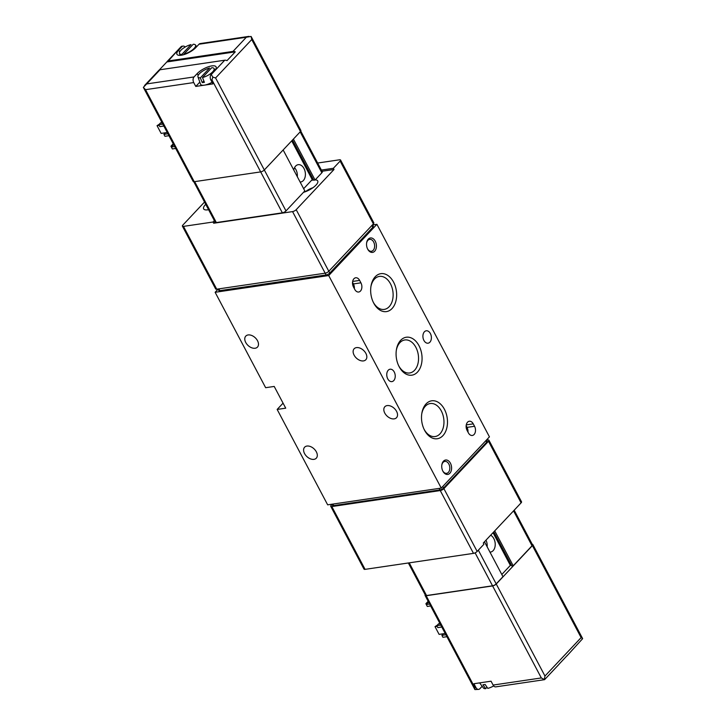 <?xml version="1.0" encoding="UTF-8"?>
<svg xmlns="http://www.w3.org/2000/svg" width="726" height="726" viewBox="0 0 726 726"><rect width="100%" height="100%" fill="white"/><g stroke="black" fill="none" stroke-linecap="round" stroke-linejoin="round"><path stroke-width="1.09" d="M332.036 504.361L331.183 505.278A2.913 1.016 -27.9 0 0 330.747 506.321L363.998 569.12A2.913 1.016 -27.9 0 0 365.069 569.356L473.497 553.366A2.913 1.016 -27.9 0 0 477.154 551.442L483.924 544.246L483.289 543.039L521.096 502.855L488.489 441.263A2.913 1.016 -27.9 0 0 488.916 440.21A2.913 1.016 -27.9 0 0 487.845 439.974L486.565 440.165M488.916 440.21L521.531 501.802A2.913 1.016 152.1 0 1 521.096 502.855M488.489 441.263L443.904 488.652A2.913 1.016 -27.9 0 1 440.255 490.567L331.818 506.557A2.913 1.016 -27.9 0 1 330.747 506.321M205.73 204.305A11.661 4.057 -27.9 0 0 205.367 204.678A11.661 4.057 -27.9 0 0 203.634 208.87A11.661 4.057 -27.9 0 0 208.589 209.705M204.532 202.037L182.834 225.105A2.913 1.016 -27.9 0 0 182.398 226.149A2.913 1.016 -27.9 0 0 183.469 226.385L213.045 222.02L214.37 220.622M317.652 163.023L339.505 159.802A2.913 1.016 -27.9 0 1 340.576 160.038A2.913 1.016 -27.9 0 1 340.14 161.09L333.361 168.287L321.373 170.056M213.045 222.02L213.689 223.236L292.551 211.602A2.913 1.016 -27.9 0 0 296.199 209.678L334.005 169.503L322.017 171.263M182.398 226.149L215.649 288.948A2.913 1.016 -27.9 0 0 216.72 289.184L325.157 273.185A2.913 1.016 -27.9 0 0 328.805 271.27L373.391 223.88A2.913 1.016 -27.9 0 0 373.826 222.837L340.576 160.038M333.361 168.287L334.005 169.503M372.61 224.951L376.903 224.316L489.442 436.861L441.245 488.09L328.706 275.544L376.903 224.316M387.757 378.854A6.271 4.193 -98.4 0 1 390.089 369.216A6.271 4.193 -98.4 0 1 395.144 374.807A6.271 4.193 -98.4 0 1 391.913 381.613A6.271 4.193 -98.4 0 1 387.757 378.854M423.911 340.43A6.271 4.193 -98.4 0 1 426.235 330.793A6.271 4.193 -98.4 0 1 431.298 336.383A6.271 4.193 -98.4 0 1 428.068 343.189A6.271 4.193 -98.4 0 1 423.911 340.43M354.088 355.123A8.013 5.263 43.3 0 1 354.143 348.761A8.013 5.263 43.3 0 1 363.59 350.422A8.013 5.263 43.3 0 1 365.822 359.751A8.013 5.263 43.3 0 1 354.088 355.123M384.78 413.094A8.013 5.263 43.3 0 1 384.844 406.732A8.013 5.263 43.3 0 1 394.282 408.393A8.013 5.263 43.3 0 1 396.514 417.713A8.013 5.263 43.3 0 1 384.78 413.094M245.733 342.463A8.013 5.263 43.3 0 1 245.787 336.102A8.013 5.263 43.3 0 1 255.234 337.762A8.013 5.263 43.3 0 1 257.467 347.092A8.013 5.263 43.3 0 1 245.733 342.463M304.557 453.568A8.013 5.263 43.3 0 1 304.611 447.207A8.013 5.263 43.3 0 1 314.059 448.868A8.013 5.263 43.3 0 1 316.291 458.197A8.013 5.263 43.3 0 1 304.557 453.568M441.245 488.09L327.662 504.842L277.15 409.437L285.726 408.175L274.21 386.441L265.643 387.702L215.132 292.297L328.706 275.544M215.132 292.297L218.09 289.148M218.009 288.993L218.753 290.4A2.913 1.016 -27.9 0 0 219.824 290.645L326.119 274.963A2.913 1.016 -27.9 0 0 329.767 273.049L372.846 227.256A2.913 1.016 -27.9 0 0 373.273 226.213L372.529 224.797M277.15 409.437L283.067 403.157M359.642 280.408L360.922 282.822A5.971 4.002 -98.4 0 1 358.708 292.015A5.971 4.002 -98.4 0 1 354.751 289.384L353.471 286.97A5.971 4.002 -98.4 0 1 355.686 277.777A5.971 4.002 -98.4 0 1 359.642 280.408L352.654 281.434M473.261 423.866L474.541 426.28A5.971 4.002 -98.4 0 1 472.327 435.473A5.971 4.002 -98.4 0 1 468.37 432.841L467.09 430.427A5.971 4.002 -98.4 0 1 469.305 421.234A5.971 4.002 -98.4 0 1 473.261 423.866L466.273 424.891M442.905 471.228A7.287 4.873 -98.4 0 1 442.787 471.002A7.287 4.873 -98.4 0 1 441.862 464.731A7.287 4.873 -98.4 0 1 448.795 461.101A7.287 4.873 -98.4 0 1 450.583 472.29A7.287 4.873 -98.4 0 1 442.905 471.228M367.71 249.181A7.287 4.873 -98.4 0 1 367.592 248.964A7.287 4.873 -98.4 0 1 366.666 242.684A7.287 4.873 -98.4 0 1 373.6 239.054A7.287 4.873 -98.4 0 1 375.396 250.252A7.287 4.873 -98.4 0 1 367.71 249.181M444.403 409.246A19.175 12.832 81.6 0 0 431.462 400.843A19.175 12.832 81.6 0 0 421.851 413.203A19.175 12.832 81.6 0 0 424.283 429.71A19.175 12.832 81.6 0 0 442.724 435.854A19.175 12.832 81.6 0 0 444.403 409.246M393.565 282.105A19.175 12.832 81.6 0 0 380.624 273.702A19.175 12.832 81.6 0 0 371.004 286.062A19.175 12.832 81.6 0 0 373.445 302.57A19.175 12.832 81.6 0 0 391.886 308.713A19.175 12.832 81.6 0 0 393.565 282.105M418.984 345.676A19.175 12.832 81.6 0 0 406.043 337.272A19.175 12.832 81.6 0 0 396.423 349.633A19.175 12.832 81.6 0 0 398.864 366.14A19.175 12.832 81.6 0 0 417.305 372.284A19.175 12.832 81.6 0 0 418.984 345.676M398.61 365.605A16.68 11.162 81.6 0 0 409.673 372.973A16.68 11.162 81.6 0 0 415.862 347.309A16.68 11.162 81.6 0 0 404.809 339.968A16.68 11.162 81.6 0 0 396.332 350.222M373.182 302.034A16.68 11.162 81.6 0 0 384.254 309.403A16.68 11.162 81.6 0 0 390.443 283.739A16.68 11.162 81.6 0 0 379.389 276.406A16.68 11.162 81.6 0 0 370.913 286.652M424.029 429.175A16.68 11.162 81.6 0 0 435.092 436.544A16.68 11.162 81.6 0 0 441.281 410.88A16.68 11.162 81.6 0 0 430.228 403.538A16.68 11.162 81.6 0 0 421.761 413.793M366.621 242.992A6.026 4.029 -98.4 0 1 369.67 239.362A6.026 4.029 -98.4 0 1 374.534 244.735A6.026 4.029 -98.4 0 1 371.431 251.278A6.026 4.029 -98.4 0 1 367.465 248.682M441.816 465.03A6.026 4.029 -98.4 0 1 444.866 461.4A6.026 4.029 -98.4 0 1 449.73 466.773A6.026 4.029 -98.4 0 1 446.626 473.325A6.026 4.029 -98.4 0 1 442.66 470.729M466.156 425.717L467.045 427.387A5.971 4.002 -98.4 0 1 467.971 432.097M352.537 282.26L353.426 283.93A5.971 4.002 -98.4 0 1 354.352 288.639M303.468 192.336A11.661 4.057 -27.9 0 0 314.031 186.9A11.661 4.057 -27.9 0 0 317.716 180.928A11.661 4.057 -27.9 0 0 315.211 179.857M313.578 179.957A11.661 4.057 -27.9 0 0 311.481 180.393M215.005 221.829L213.689 223.236M305.437 191.7A9.057 3.149 152.1 0 1 312.924 187.735M331.964 504.216L332.572 505.369A2.913 1.016 -27.9 0 0 333.642 505.605L439.938 489.923A2.913 1.016 -27.9 0 0 443.586 488.008L486.665 442.216A2.913 1.016 -27.9 0 0 487.092 441.172L486.484 440.01M293.395 139.074L315.066 180.012L321.845 172.806A2.913 1.016 -27.9 0 0 322.28 171.763L300.782 131.161M315.066 180.012L313.714 180.211L292.46 140.073M313.314 179.449L312.216 179.603L303.659 188.706M193.778 181.727L215.277 222.328A2.913 1.016 -27.9 0 0 216.339 222.564L282.35 212.827A2.913 1.016 -27.9 0 0 285.999 210.912L304.82 190.902L283.149 149.964M285.999 210.912L215.595 77.954L212.809 77.11L211.193 74.406L214.361 71.048A11.661 4.057 -27.9 0 0 216.085 66.856A11.661 4.057 -27.9 0 0 208.026 66.892A11.661 4.057 -27.9 0 0 197.209 73.571L194.051 76.938L146.688 83.926L143.349 87.356L193.17 181.455A2.913 1.016 -27.9 0 0 194.241 181.7L260.67 171.899A2.913 1.016 -27.9 0 0 264.318 169.975L300.473 131.56A2.913 1.016 -27.9 0 0 300.9 130.508L251.096 36.436L251.75 39.531L300.473 131.56M173.224 143.784L170.946 146.198L171.336 147.015L172.361 148.948L175.692 148.458M174.676 146.525L171.336 147.015L173.641 144.574M181.827 54.396A9.057 3.149 152.1 0 1 179.449 53.415A9.057 3.149 152.1 0 1 182.752 48.633A9.057 3.149 152.1 0 1 191.056 44.585L181.827 54.396M200.349 77.864A9.057 3.149 152.1 0 1 197.971 76.883A9.057 3.149 152.1 0 1 201.284 72.092A9.057 3.149 152.1 0 1 209.587 68.044L200.349 77.864L202.264 82.619A9.792 3.403 -27.9 0 0 204.414 82.301L202.49 77.546A9.057 3.149 152.1 0 0 211.139 73.226A9.057 3.149 152.1 0 0 213.952 68.416L215.177 70.077M211.411 74.379L224.742 60.213L160.019 69.76A4.084 2.677 43.3 0 0 158.84 70.34L144.538 85.541M159.23 70.023L166.835 61.946A4.084 2.677 -136.7 0 1 167.125 61.538A4.084 2.677 -136.7 0 1 168.305 60.948L233.019 51.401L246.35 37.235L251.096 36.436M185.166 47.036A4.084 2.732 -98.4 0 0 183.043 46.092A4.084 2.732 -98.4 0 0 181.845 46.754L178.687 50.112A11.661 4.057 -27.9 0 0 176.953 54.305A11.661 4.057 -27.9 0 0 185.021 54.259A11.661 4.057 -27.9 0 0 195.829 47.58L198.997 44.222A4.084 2.732 81.6 0 1 200.185 43.569L248.954 36.373M224.742 60.213A4.084 2.677 43.3 0 1 226.975 60.657L235.26 51.855A4.084 2.677 -136.7 0 0 233.019 51.401M167.125 61.538L181.427 46.337L168.305 60.948M199.813 82.129L195.775 86.421L193.733 82.564A4.084 2.732 -98.4 0 1 194.051 76.938M143.349 87.356L145.518 89.67L194.241 181.7M211.193 74.406A4.084 2.732 81.6 0 0 210.876 80.032L212.918 83.898L204.351 85.16A10.2 3.548 -27.9 0 0 212.056 82.265M195.775 86.421L204.351 85.16A10.2 3.548 -27.9 0 1 200.53 84.162L197.971 76.883M212.809 77.11L211.947 79.869L282.35 212.827M235.26 51.855L166.835 61.946M202.49 77.546L211.729 67.727A9.057 3.149 152.1 0 1 213.952 68.416M193.207 44.268A9.057 3.149 152.1 0 1 195.43 44.958A9.057 3.149 152.1 0 1 192.608 49.767A9.057 3.149 152.1 0 1 183.968 54.078L193.207 44.268M203.861 80.931L202.264 82.619M162.805 124.11L158.803 124.7L159.829 126.633L163.831 126.043M167.243 132.495L161.136 133.393L157.043 125.671L159.148 125.353M165.428 132.767L163.922 134.364L164.938 136.297L168.94 135.708M167.924 133.775L163.922 134.364M157.043 125.671L159.239 124.237M161.989 122.576L160.99 122.73A2.332 1.561 81.6 0 0 160.31 123.102L158.803 124.7M291.707 140.871L312.216 179.603M300.119 182.017A8.748 5.853 81.6 0 0 300.755 181.981A8.748 5.853 81.6 0 0 304.003 168.523A8.748 5.853 81.6 0 0 298.204 164.675A8.748 5.853 81.6 0 0 293.767 170.02M297.315 176.717A8.748 5.853 81.6 0 0 295.963 169.712A8.748 5.853 81.6 0 0 294.547 167.697M532.222 544.273A2.913 1.016 152.1 0 1 532.83 544.545A2.913 1.016 152.1 0 1 532.403 545.589L496.248 584.013A2.913 1.016 152.1 0 1 492.6 585.927L426.171 595.728A2.913 1.016 152.1 0 1 425.1 595.492A2.913 1.016 152.1 0 1 425.218 594.839M428.168 601.291L425.899 603.705L427.305 606.455L430.645 605.965M428.585 602.081L426.289 604.522L429.62 604.032M479.65 682.885L483.425 688.003A9.057 3.149 -27.9 0 0 485.649 688.693L482.962 684.754A9.792 3.403 152.1 0 0 483.979 684.654A9.792 3.403 152.1 0 0 485.104 684.437L487.79 688.375A9.057 3.149 -27.9 0 0 493.689 685.916M487.019 687.241L485.649 688.693M566.77 655.977A4.084 2.677 -136.7 0 0 567.16 655.66A4.084 2.677 -136.7 0 0 567.451 655.242L559.165 664.054A4.084 2.677 43.3 0 1 558.875 664.462L544.573 679.663L541.324 677.948L493.108 685.063L491.057 681.197L473.915 683.729L475.966 687.595A4.084 2.732 -98.4 0 0 478.67 689.391A4.084 2.732 -98.4 0 0 479.859 688.729L482.164 686.288M567.16 655.66L582.651 638.644L581.127 637.61L532.403 545.589M544.373 679.327L544.972 676.033L496.248 584.013M475.966 687.595L474.895 687.749L474.913 689.573L478.67 689.391M582.651 638.644L532.83 544.545M493.108 685.063A4.084 2.732 81.6 0 0 495.813 686.86L544.573 679.663M437.116 626.338L435.019 626.647L437.206 625.222M439.965 623.561L438.958 623.707A2.332 1.561 81.6 0 0 438.277 624.088L436.771 625.685L437.796 627.618L441.798 627.028M440.773 625.095L436.771 625.685M435.019 626.647L439.103 634.379L443.395 633.744L441.889 635.35L442.914 637.283L446.907 636.693M445.21 633.48L443.395 633.744M445.891 634.76L441.889 635.35M489.95 552.105A8.748 5.853 81.6 0 0 490.585 552.059A8.748 5.853 81.6 0 0 495.232 544.473A8.748 5.853 81.6 0 0 490.64 535.225M501.802 574.484L510.36 565.382L493.036 532.675M510.36 565.382L511.449 565.227M494.724 530.878L513.209 565.79L511.857 565.99L493.789 531.877M408.348 562.977L425.463 595.302A2.913 1.016 152.1 0 0 426.534 595.538L492.537 585.8A2.913 1.016 152.1 0 0 496.185 583.885L502.964 576.68L484.478 541.768M514.18 510.197L532.467 544.736A2.913 1.016 152.1 0 1 532.031 545.78L513.209 565.79M487.146 546.796A8.748 5.853 81.6 0 0 485.984 540.171M477.154 551.442L443.904 488.652M292.551 211.602L326.119 274.963M296.199 209.678L328.805 271.27M183.469 226.385L216.72 289.184M340.14 161.09L373.391 223.88M467.045 427.387L474.541 426.28M353.426 283.93L360.922 282.822M371.894 225.468L372.846 227.256M328.824 271.261L329.767 273.049M218.889 288.866L219.824 290.645M443.586 488.008L442.769 486.465M486.665 442.216L485.848 440.682M439.938 489.923L439.13 488.407M333.642 505.605L332.835 504.08M473.497 553.366L440.255 490.567M365.069 569.356L331.818 506.557M215.595 77.954L251.75 39.531M146.688 83.926L160.019 69.76M246.35 37.235L198.997 44.222M193.733 82.564L145.518 89.67M211.947 79.869L210.876 80.032M179.658 51.954L178.687 50.112M198.189 75.413L197.209 73.571M162.125 122.83L160.31 123.102M300.174 131.878L321.845 172.806M194.668 181.636L216.339 222.564M581.127 637.61L544.972 676.033M541.324 677.948L492.6 585.927M474.895 687.749L426.171 595.728M440.092 623.815L438.277 624.088M532.031 545.78L513.554 510.868M426.534 595.538L409.228 562.85M492.537 585.8L475.094 552.849M496.185 583.885L478.343 550.181M183.043 46.092L181.427 46.337M179.449 53.415L180.13 55.367M195.43 44.958L196.692 46.664M474.904 689.564L425.1 595.492"/></g></svg>
